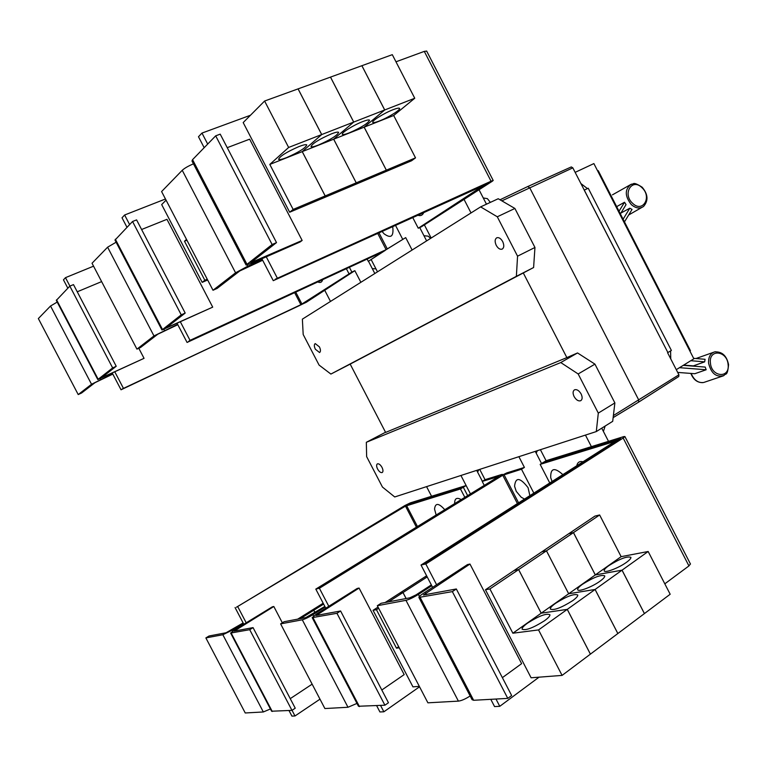 <?xml version="1.0" encoding="UTF-8"?>
<svg xmlns="http://www.w3.org/2000/svg" width="767" height="767" viewBox="0 0 767 767"><rect width="100%" height="100%" fill="white"/><g stroke="black" fill="none" stroke-linecap="round" stroke-linejoin="round"><path stroke-width="1.15" d="M683.272 365.351L705.209 367.086L706.158 369.761L694.806 373.721L677.683 372.417M706.158 369.761L679.485 367.681M693.627 358.342L705.074 359.292L704.672 361.851L693.349 365.878L683.656 365.111M704.672 361.851L690.779 360.711M616.668 206.63L624.53 202.248L626.045 204.636L620.388 213.897M619.017 211.232L624.53 202.248M620.896 213.063L629.803 208.221L632.046 209.42L624.472 221.884M623.111 219.218L629.803 208.221M112.653 367.92L116.229 366.271L101.455 377.757L144.052 358.333L97.802 379.569L112.653 367.92L69.826 286.129L73.488 284.615L116.229 366.271M97.773 379.531L56.307 300.386L69.826 286.129M138.798 348.276L144.052 358.333M77.237 291.796L101.627 281.604M322.658 279.677C321.919 282.342 320.299 283.09 317.778 281.93M261.873 258.747L262.4 259.764L247.751 266.207L235.565 272.803L213.005 290.262L217.119 288.43L239.793 270.943L262.669 260.262M213.005 290.262L161.597 191.568L182.239 170.293C184.55 168.184 188.289 166.027 193.457 163.831M423.7 212.641C422.559 215.306 420.623 216.179 417.9 215.268M122.193 388.994L299.437 305.602L304.835 302.735L351.871 272.093L300.875 304.672L121.033 389.789L112.672 373.826L91.541 384.257L78.215 394.564L81.599 393.001L95.003 382.656L112.816 374.095M78.215 394.564L38.35 318.564L50.536 306.014L57.189 302.083M348.86 273.493L346.368 268.69M181.242 314.844L185.192 313.07L166.046 327.96L212.708 307.136L161.962 330.002L181.242 314.844L132.547 221.5L136.593 219.899L185.192 313.07M161.923 329.944L114.992 240.081L132.547 221.5M141.607 229.506L166.957 219.324L212.708 307.136M207.243 279.198L204.827 280.262L184.492 241.221L186.515 239.4M184.492 241.221L186.937 240.205M177.244 323.616L177.628 324.345L153.975 335.936L136.938 349.129L140.649 347.432L157.791 334.211L177.81 324.7M136.938 349.129L92.03 263.254L107.61 247.195L116.114 242.219M272.122 244.52L276.513 242.602L250.742 262.688L302.15 240.445L300.137 241.95L251.547 263.282L246.082 265.046L272.122 244.52L215.69 135.836L220.215 134.148L276.513 242.602M246.034 264.951L191.99 161.012L192.555 159.661L215.69 135.836M227.233 147.667L249.63 139.182L302.15 240.445M379.435 120.956C375.686 122.413 373.481 122.902 372.82 122.404C371.007 121.33 383.989 113.161 393.02 109.719C396.712 108.3 398.869 107.831 399.502 108.329C401.218 109.47 388.39 117.524 379.435 120.956M384.727 109.969L414.746 98.253L393.692 115.501L415.522 157.849L386.347 170.149L364.162 127.159L384.727 109.969L361.899 65.703L392.301 54.668L414.746 98.253M364.162 127.159L393.692 115.501M349.416 132.806C345.447 134.35 343.108 134.858 342.398 134.34C340.567 133.237 353.443 125.117 362.666 121.608C366.578 120.103 368.869 119.614 369.541 120.131C368.275 123.19 361.573 127.408 349.416 132.806M353.721 122.068L384.698 109.978L364.133 127.169L386.328 170.159L356.243 182.834L333.683 139.191L353.721 122.068L330.51 77.103L361.88 65.713L384.698 109.978M333.683 139.191L364.133 127.169M318.458 145.03C314.259 146.66 311.776 147.206 311.009 146.66C312.15 143.63 318.928 139.364 331.344 133.88C335.486 132.288 337.921 131.771 338.64 132.317C337.47 135.356 330.74 139.594 318.458 145.03M269.802 164.426L302.227 151.617L325.17 195.94L293.147 209.439L269.802 164.426L288.641 147.456L353.702 122.078L333.664 139.201L356.224 182.843L325.198 195.93L302.246 151.607L321.718 134.551L298.085 88.876L330.481 77.112L353.702 122.078M288.641 147.456L264.596 101.033L298.066 88.886L321.689 134.561L302.227 151.617L333.664 139.201M286.513 157.647C282.055 159.373 279.418 159.948 278.603 159.373C279.648 156.353 286.446 152.077 299.005 146.545C303.396 144.858 305.975 144.311 306.752 144.886C305.678 147.916 298.929 152.163 286.513 157.647M418.255 228.23L483.095 185.777L273.273 280.674L485.415 184.262L487.563 183.505L486.671 184.272L421.438 226.773L418.255 228.23L412.761 217.588M597.666 170.964L598.25 170.686L690.444 350.692L689.888 351.037M123.343 388.169L114.935 372.1M93.555 266.178L65.483 277.664L63.46 279.85L67.832 288.191M69.902 286.101L65.483 277.664M112.672 373.826L112.385 373.28M121.033 389.789L306.254 302.303L354.843 270.684L351.861 272.074L349.388 267.3M166.075 200.158L161.684 204.588L202.2 282.361L204.827 280.262M207.646 279.974L202.2 282.361M392.714 226.658C393.893 236.466 391.007 238.844 384.056 233.791L382.091 231.461M200.283 134.877L198.48 136.737L204.175 147.695M262.4 259.764L273.273 280.674M415.522 157.849L411.658 160.715L382.57 172.997L386.347 170.149M386.328 170.159L382.551 173.006L352.561 185.672L356.243 182.834L352.542 185.681L321.613 198.739L325.198 195.93M264.596 101.033L243.187 122.576L289.667 212.229L293.147 209.439M325.17 195.94L321.584 198.749L289.667 212.229M200.216 134.896L201.98 133.075L207.694 144.071M483.248 197.953L487.381 198.634L490.362 202.383M423.95 235.718L428.197 236.169L430.613 238.384M304.173 303.147L300.971 304.863M126.958 227.262L122.02 217.799L124.628 215L165.471 198.998M367.134 259.083L368.313 261.355L382.484 251.969L187.071 342.446L384.296 250.828L405.705 237.617L386.108 249.649L190.034 340.356L180.523 322.13M129.604 224.539L124.628 215M402.579 239.055L395.523 225.383M177.628 324.345L187.071 342.446M188.557 341.411L190.034 340.356M487.323 183.812L275.228 279.274M275.209 279.246L491.062 181.213L493.2 180.456L492.289 181.242L421.601 226.668M266.264 256.82L277.175 277.836M201.98 133.075L250.454 115.261M395.964 61.801L424.295 51.389L426.673 51.092M273.819 606.505L272.352 606.822L234.913 629.707L230.637 633.063L249.716 629.688L291.968 710.376L295.237 708.19L253.062 627.627L234.194 631.107L273.819 606.505L282.342 622.804M249.716 629.688L253.062 627.627M230.675 633.139L271.595 711.22L291.968 710.376M290.242 698.651L312.14 684.164M300.396 618.624L313.77 610.264L314.997 612.612L313.789 610.244L323.626 604.099M454.678 503.612L454.668 503.507C454.563 498.445 456.748 497.131 461.226 499.576M436.145 515.021L434.544 509.077C435.292 502.701 438.705 502.912 444.774 509.71M470.142 695.966C465.473 698.996 461.561 700.712 458.398 701.124L427.9 702.821L377.316 605.709L381.084 603.284L409.818 597.819L416.021 594.876L431.342 584.895M421.025 565.039L423.403 564.493L619.151 439.29L543.122 462.53L540.16 464.38L615.096 441.322L421.025 565.039L431.763 585.71L418.398 594.415C413.432 597.512 409.281 599.487 405.964 600.331L377.316 605.709M576.765 465.818C577.455 462.29 579.564 460.948 583.093 461.792M552.067 481.551L550.725 477.716C550.409 468.081 554.464 467.065 562.882 474.658M584.55 189.986L588.231 188.212L671.384 350.452L667.894 352.552L572.824 167.858L571.3 166.928L527.792 186.534M670.588 350.931L670.761 358.918M580.84 183.495L587.436 188.596M575.135 172.364L593.879 163.582L693.867 358.803L676.273 369.665M372.302 268.642L375.964 268.872M354.843 270.684L360.873 282.304M405.705 237.617L412.128 250.023M385.264 250.368L368.313 261.355M313.789 610.244L311.086 610.781L323.175 603.226M297.73 619.132L311.066 610.8L313.77 610.264M270.415 708.976L263.33 711.968L245.239 712.974L205.872 637.923L209.046 635.996L226.083 632.756L243.12 622.938M243.82 624.261L243.35 623.379L232.094 630.253L222.842 634.731L205.872 637.923M460.478 488.962L405.484 506.124L236.457 607.205L403.835 506.632L409.3 503.948L463.306 487.237L460.478 488.962L464.831 497.361M423.403 564.493L425.819 563.975L436.605 584.732L423.202 593.485C420.345 595.384 418.916 596.688 418.897 597.416L452.348 591.616L507.783 698.382L511.647 695.525L456.336 588.979L423.48 594.981L469.97 564.042L521.627 663.647L502.366 677.654M452.348 591.616L456.336 588.979M418.983 597.57L472.079 699.686L473.642 700.281L507.783 698.382M608.845 565.624C619.947 558.721 627.301 555.97 630.925 557.35C631.088 558.395 629.582 560.073 626.38 562.393C618.614 568.088 604.329 573.428 604.185 570.744C604.032 569.67 605.585 567.963 608.845 565.624M648.163 551.492L622.056 570.169L595.317 574.914L573.476 532.605L599.641 514.973L621.136 556.66L648.163 551.492L670.176 594.243L644.433 613.571L622.056 570.169L595.096 589.459L568.683 593.754L546.478 550.811L573.457 532.624L595.297 574.934L622.027 570.188L644.414 613.59L617.857 633.532L595.096 589.459M621.136 556.66L595.317 574.914M582.604 584.186C593.802 577.196 601.184 574.435 604.751 575.892C604.923 577.005 603.322 578.778 599.947 581.233C592.009 587.043 577.829 592.345 577.666 589.602C577.513 588.462 579.162 586.659 582.604 584.186M595.297 574.934L568.683 593.754L595.077 589.478L567.273 609.362L541.214 613.178L518.636 569.574L546.459 550.821L568.663 593.763L541.214 613.178M555.548 603.322C566.851 596.237 574.253 593.476 577.772 595.01C577.944 596.189 576.238 598.078 572.661 600.676C561.252 607.828 553.793 610.628 550.313 609.075C550.16 607.857 551.904 605.94 555.548 603.322M595.077 589.478L617.838 633.542L590.417 654.126L567.273 609.362M527.638 623.063C539.038 615.891 546.468 613.111 549.929 614.731C550.102 615.978 548.3 617.981 544.512 620.743C532.988 627.991 525.51 630.8 522.078 629.161C521.924 627.876 523.775 625.834 527.638 623.063M567.244 609.381L538.539 629.928L512.864 633.216L489.912 588.941L518.617 569.593L541.186 613.188L567.244 609.381L590.398 654.146L562.086 675.401L538.539 629.928M541.186 613.188L512.864 633.216M540.16 464.38L549.776 483.009M584.253 190.158L667.894 352.552M479.078 189.842L486.46 204.185M419.741 227.55L426.625 240.896M368.486 261.269L374.823 273.522M324.729 290.29L330.5 301.431M371.343 259.946L377.498 271.834M424.592 225.297L431.169 238.038M471.024 212.938L464.14 199.564M319.992 699.168L294.988 715.975L292.035 710.338M246.207 622.804L237.866 606.889M294.988 715.975L291.911 716.1L288.996 710.539M467.649 495.626L463.306 487.237L466.115 485.54L470.449 493.9L460.929 475.482M469.97 564.042L467.477 564.589L436.605 584.732M573.476 532.605L568.817 533.659L594.924 516.095L599.641 514.973M546.478 550.811L541.876 551.789L568.788 533.679L573.457 532.624M489.912 588.941L485.453 589.756L514.082 570.495L518.617 569.593L514.101 570.475L541.857 551.799L546.459 550.821M485.453 589.756L531.1 677.779L562.086 675.401M431.763 585.71L432.617 587.34M490.794 699.331L494.571 706.589L497.208 706.436M605.163 426.03L603.408 431.418M527.715 186.554L500.017 199.784L527.715 186.554L529.767 187.848L638.681 399.895L638.518 402.215L613.149 417.593M638.71 402.061L678.757 376.53L678.91 374.814L667.568 352.676M319.427 346.895C320.74 349.762 320.788 351.641 319.571 352.532L315.362 349.234C314.048 346.358 314 344.479 315.218 343.587L319.427 346.895M502.701 241.595C504.312 245.306 504.101 247.827 502.088 249.16C499.979 249.697 498.023 248.412 496.22 245.315C494.61 241.595 494.82 239.074 496.853 237.741C498.943 237.214 500.899 238.499 502.701 241.595M497.294 216.783L517.552 256.168L534.954 247.473L514.897 208.461L498.224 198.739L480.621 206.889L497.294 216.783L514.897 208.461M517.552 256.168L516.373 276.331L330.893 374.066L319.082 365.082L303.186 334.498L302.371 319.149L480.621 206.889M330.893 374.066L350.174 364.124M516.373 276.331L533.602 267.53L534.954 247.473M408.773 504.13L404.928 505.999M236.466 607.234L404.918 505.52L410.364 502.855L466.115 485.54M243.35 623.379L235.066 607.55M478.896 469.653L477.592 472.079M664.807 583.831L688.939 565.921L690.434 563.946M497.15 706.445L499.768 706.321L539.038 677.175M425.819 563.975L623.168 438.043L624.904 436.538L623.648 436.634L546.104 460.708L543.237 462.501M495.99 699.044L499.768 706.321M423.422 564.522L620.666 438.743M618.538 439.223L620.589 438.59M523.286 272.937L566.861 357.604L385.619 432.415L350.174 364.104L533.602 267.53M356.971 703.416L347.988 707.26L324.892 708.545L280.617 623.878L284.068 621.73L305.822 617.598L324.853 606.438M501.378 475.473L502.548 474.428L501.714 474.495L485.051 479.663L482.203 481.408L498.636 476.547L315.803 589.104L325.16 607.023L312.907 614.703C308.411 617.435 304.873 619.132 302.294 619.803L280.617 623.878M476.7 470.363L482.366 481.312M601.74 428.178L608.509 441.332M377.585 469.02C376.376 466.422 376.309 464.697 377.402 463.862C378.879 463.498 380.413 464.668 382.004 467.391C383.222 469.989 383.279 471.705 382.196 472.549C380.71 472.913 379.176 471.734 377.585 469.02M574.099 396.568C572.642 393.327 572.776 391.074 574.512 389.828C576.842 389.128 579.047 390.508 581.137 393.97C582.584 397.21 582.45 399.454 580.734 400.7C578.395 401.409 576.18 400.029 574.099 396.568M366.338 442.3L560.763 362.561L578.165 373.96L598.308 413.097L596.295 431.572L394.727 496.958L382.455 487.055L366.636 456.614L366.338 442.3L385.533 432.252M598.308 413.097L614.875 402.915L594.943 364.143L577.541 352.945L566.861 357.604M578.165 373.96L594.943 364.143M560.763 362.561L577.541 352.945M537.36 450.689L536.191 453.153M359.071 588.049L357.182 588.462L316.522 614.012L312.179 617.646L336.953 613.293L384.909 705.209L388.457 702.735L340.596 610.983L316.177 615.47L359.071 588.049L404.171 674.605L381.813 690.003M336.953 613.293L340.596 610.983M312.236 617.742L358.457 706.254L384.909 705.209M406.127 598.528L403.011 592.536L427.2 576.918M398.658 646.696L396.472 648.163L376.434 609.688L378.639 608.26M399.243 647.808L396.472 648.163M388.543 601.865L402.982 592.546L406.098 598.528M482.203 481.408L484.265 485.396M426.567 486.633L431.562 496.268M596.295 431.572L612.708 421.323L614.875 402.915M591.395 446.653L585.451 435.09M540.399 449.702L546.085 460.718M535.27 451.37L541.54 463.517M403.011 592.536L399.559 593.217L425.34 576.602L426.864 576.276L425.359 576.592L426.605 575.787M385.139 602.517L399.559 593.217L402.982 592.546M376.434 609.688L373.059 610.302L412.943 686.858L419.328 686.369M373.059 610.302L378.035 607.1M376.645 705.669L379.924 711.958L383.864 711.795L380.557 705.458M325.16 607.023L325.774 608.202M315.803 589.104L317.605 588.692L500.688 475.885L506.891 472.856L524.417 467.419L521.493 469.222L502.759 475.243L319.398 588.26L317.586 588.673M479.72 469.385L485.041 479.672M524.417 467.419L518.885 456.681M419.549 686.791L383.864 711.795M328.803 606.294L319.398 588.26M533.861 493.152L521.493 469.222M516.239 491.292L514.571 486.259C515.549 476.882 520.045 477.342 528.07 487.668L529.882 495.683M524.542 499.087L521.177 497.198L516.325 491.446M728.094 364.469C730.088 378.697 711.517 377.335 710.424 363.04C708.555 348.717 727.039 350.366 728.094 364.469M642.008 187.733C652.362 197.052 642.612 213.36 632.564 203.245C622.066 193.773 632.104 177.56 642.008 187.733M691.134 373.443C694.01 380.144 698.2 383.164 703.694 382.484L723.377 375.83M695.957 358.534L714.623 351.9C722.035 351.42 726.685 355.667 728.573 364.632C727.394 377.038 725.678 372.81 723.99 375.514C716.32 377.661 711.191 373.567 708.603 363.222C708.277 357.23 710.29 353.453 714.623 351.9L715.525 351.717M612.44 194.847L631.059 184.358C634.146 184.617 632.066 180.83 642.152 187.206C648.077 194.262 648.546 200.686 643.561 206.457C639.774 208.979 635.68 208.346 631.279 204.549C624.712 196.084 624.645 189.353 631.059 184.358L631.74 184.099M56.547 299.82L98.118 379.166M103.574 376.041L103.976 376.808M235.565 272.803L182.239 170.293M91.541 384.257L50.536 306.014M100.65 379.377L100.333 378.783M301.958 304.096L295.746 292.131M300.875 304.672L294.633 292.649M115.347 239.227L162.441 329.388M168.232 326.157L168.682 327.03M153.975 335.936L107.61 247.195M164.397 330.328L163.975 329.503M247.751 266.207L247.108 264.96M192.555 159.661L246.849 264.069M252.937 260.799L253.465 261.806M386.108 249.649L377.719 233.436M387.335 248.997L378.994 232.861M424.295 51.389L491.062 181.213M231.212 633.159L272.256 711.469M236.322 629.439L236.974 630.685M458.398 701.124L405.964 600.331M263.33 711.968L222.842 634.731M232.602 631.212L232.094 630.253M417.459 526.526L406.577 505.587M416.414 527.169L405.484 506.124M420.278 597.637L473.642 700.281M425.618 593.025L426.471 594.655M419.444 596.419L418.398 594.415M501.858 200.858L572.824 167.858M623.168 438.043L688.939 565.921M613.389 415.561L678.91 374.814M347.988 707.26L302.294 619.803M313.051 617.79L359.445 706.628M318.334 613.658L319.072 615.076M313.598 616.035L312.907 614.703M517.428 503.622L502.759 475.243M518.597 502.874L503.996 474.639M702.764 382.647C697.308 382.704 693.349 379.627 690.866 373.414M643.561 206.457L628.672 214.981M426.634 51.015L493.2 180.456M571.3 166.928L527.734 186.554M624.904 436.538L690.482 564.052M678.757 376.53L638.595 402.167M613.149 417.622L638.499 402.224"/></g></svg>
